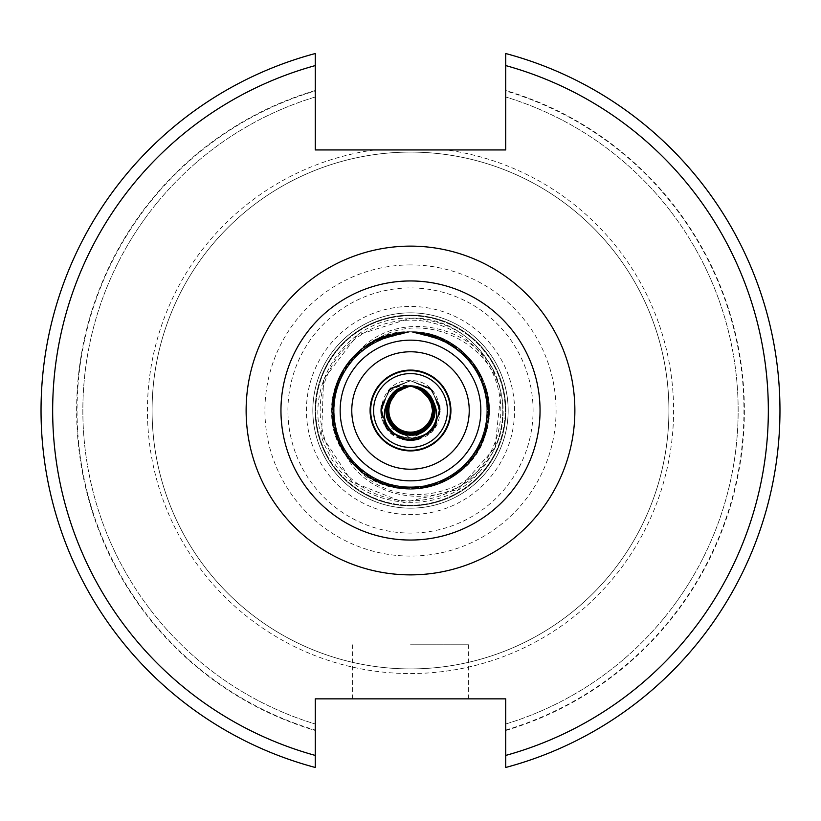 <?xml version="1.0" encoding="UTF-8"?>
<svg xmlns="http://www.w3.org/2000/svg" width="821" height="821" viewBox="0 0 821 821"><rect width="100%" height="100%" fill="white"/><g stroke="black" fill="none" stroke-linecap="round" stroke-linejoin="round"><path stroke-width="0.62" stroke-dasharray="4.11 3.08" d="M493.698 450.431A92.291 92.291 0 0 0 493.698 370.569C468.565 322.776 396.163 310.256 359.167 350.824A78.724 78.724 0 0 0 359.167 470.187A78.724 78.724 0 0 0 467.539 464.748A78.724 78.724 0 0 0 467.539 356.242A78.724 78.724 0 0 0 359.167 350.813L350.895 359.064L333.613 393.587L334.824 432.185L354.231 465.558L387.184 485.693L425.74 487.736L460.632 471.203L483.466 440.056L488.741 401.808L475.205 365.653L446.09 340.284L410.5 331.776C461.505 329.868 502.565 385.521 485.734 433.693C471.839 486.484 399.037 507.481 359.167 470.187C396.235 510.775 468.606 498.193 493.698 450.431C524.516 392.777 475.821 315.377 410.5 318.209C344.522 315.315 295.847 394.162 327.99 451.858C354.262 510.221 442.498 520.432 481.393 469.591C445.321 509.779 372.057 504.186 346.123 455.799C308.409 407.432 349.243 328.78 410.5 331.776L408.427 331.797L371.256 342.254L343.527 369.122L331.91 405.954L339.196 443.863L363.641 473.758L399.355 488.433L437.747 484.359L469.591 462.521L487.222 428.162L486.391 389.565L467.303 355.996L434.555 335.543L410.5 331.787C456.681 330.329 496.325 375.997 488.454 421.512C478.427 465.291 450.975 487.818 406.087 489.1C361.62 482.799 336.856 457.338 331.807 412.706C335.43 363.744 361.661 336.764 410.5 331.776L396.02 333.121L360.963 349.315L337.831 380.226L332.177 418.423L345.364 454.711L374.222 480.367L411.803 489.213L449.077 479.125L477.063 452.535L489.049 415.826L482.132 377.834L457.985 347.704L422.415 332.679L410.5 331.787L415.693 331.941L452.422 343.866L479.064 371.81L489.213 409.063L480.429 446.665L454.824 475.564L418.556 488.813L380.349 483.22L349.397 460.14L333.141 425.114L335.502 386.568L355.893 353.789L389.431 334.65L410.5 331.787L383.982 336.374L351.922 357.905L333.962 392.079L334.404 430.697L353.163 464.45L385.706 485.221L424.221 488.023L459.432 472.178L482.871 441.493L488.906 403.347L476.067 366.936L447.466 340.992L410.5 331.776L441.37 338.078L472.085 361.466L488.002 396.646L485.262 435.161L464.542 467.744L430.82 486.555L392.212 487.069L358.007 469.171L336.425 437.152L332.659 398.719L347.622 363.128L377.711 338.929L410.5 331.776L372.601 341.495L344.348 367.818L332.012 404.404L338.55 442.457L362.4 472.824L397.826 488.197L436.29 484.883L468.555 463.67L486.853 429.67L486.791 391.053L468.37 357.125L436.023 336.025L410.5 331.787C457.266 330.268 497.136 377.126 488.218 423.041C477.34 466.615 449.446 488.608 404.537 488.998C360.203 481.824 335.953 455.881 331.776 411.167C336.138 363.005 362.379 336.538 410.5 331.776L397.538 332.844L362.174 348.35L338.437 378.799L332.033 416.883L344.502 453.418L372.847 479.638L410.254 489.224L447.722 479.875L476.231 453.828L488.926 417.366L482.758 379.251L459.206 348.648L423.944 332.926L410.5 331.787L417.232 332.064L453.715 344.697L479.813 373.165L489.224 410.613L479.7 448.03L453.531 476.426L417.017 488.957L378.922 482.615L348.432 458.929L332.874 423.585L335.984 385.1L357.022 352.722L390.929 334.25L410.5 331.787L385.439 335.871L352.968 356.766L334.332 390.58L334.024 429.188L352.117 463.311L384.249 484.718L422.692 488.279L458.21 473.122L482.245 442.909L489.029 404.897L476.919 368.229L448.83 341.731L410.5 331.776L442.786 338.693L473.04 362.687L488.259 398.175L484.759 436.628L463.403 468.801L429.321 486.945L390.714 486.699L356.858 468.124L335.912 435.684L332.905 397.19L348.566 361.897L379.128 338.293L410.5 331.776L373.966 340.766L345.2 366.525L332.146 402.865L337.934 441.041L361.189 471.87L396.297 487.931L434.822 485.375L467.498 464.799L486.463 431.169L487.151 392.561L469.407 358.264L437.48 336.538L410.5 331.787L431.035 334.496L464.707 353.41L485.334 386.044L487.961 424.57L471.952 459.709L441.164 483.015L402.998 488.864L366.638 475.872L340.828 447.158L331.776 409.617L341.669 372.293L368.116 344.153L404.763 331.982L410.5 331.776L399.068 332.608L363.405 347.406L339.073 377.393L331.92 415.334L343.671 452.114L371.503 478.889L408.704 489.203L446.347 480.593L475.359 455.111L488.772 418.905L483.364 380.677L460.417 349.623L425.463 333.213L410.5 331.787C459.083 336.682 485.314 363.477 489.213 412.163C484.472 456.815 459.893 482.461 415.467 489.07C370.569 488.105 342.952 465.764 332.628 422.056C324.387 376.398 364.114 330.309 410.5 331.787L375.351 340.068A78.724 78.724 0 0 1 480.367 446.768A78.724 78.724 0 0 1 346.123 455.799M410.5 331.776A78.724 78.724 0 0 0 342.326 449.857A78.724 78.724 0 0 0 478.674 449.857A78.724 78.724 0 0 0 410.5 331.776L444.192 339.35L473.974 363.929L488.485 399.704L484.236 438.086L462.254 469.828L427.813 487.294L389.216 486.299L355.739 467.057L335.43 434.217L333.182 395.671L349.53 360.686L380.554 337.688L410.5 331.776L386.917 335.389L354.036 355.637L334.742 389.092L333.675 427.69L351.08 462.151L382.791 484.185L421.163 488.505L456.969 474.045L481.599 444.315L489.121 406.436L477.73 369.542L450.175 342.501L413.066 331.817L410.5 331.776M493.698 370.569C475.995 337.174 448.256 319.728 410.5 318.209L357.33 335.081L323.566 379.487L321.586 435.243L352.086 481.948L403.932 502.544L458.18 489.521L495.001 447.619L500.943 392.151A92.291 92.291 0 0 1 481.393 469.591M380.739 409.966A29.761 29.761 0 0 0 384.444 424.898C400.022 441.647 415.354 441.677 430.45 424.991L434.884 413.589M434.945 413.076L435.048 411.773M434.278 404.014L433.57 401.797L427.32 392.592M420.578 388.046L425.504 390.929L429.362 394.675L425.904 391.248L421.05 388.261L415.662 386.393L410.038 385.891M430.42 424.96A24.609 24.609 0 0 0 421.337 388.405C400.186 380.698 386.64 387.881 380.687 409.956C384.536 434.011 398.329 443.35 422.076 437.973C451.56 427.361 441.883 378.963 410.469 380.739L430.933 388.785L440.2 408.714L433.355 429.496L414.153 440.035M411.013 385.891L427.207 392.366L434.791 414.738L420.075 433.221L396.574 430.84L385.849 409.792L397.764 389.39L410.479 385.942L421.337 388.405M392.91 427.659L401.921 433.611L413.722 434.863M416.514 434.34L425.299 430.214L432.78 420.855M423.061 431.672L427.433 428.429L433.786 418.341L435.089 408.725L431.312 397.436M418.002 387.05L410.51 385.849C440.528 384.413 443.237 433.119 413.22 435.007C380 440.005 376.993 384.495 410.479 385.891L403.983 386.763L398.688 388.856L394.049 392.192M391.432 426.068L395.701 430.225L406.713 434.781M413.271 434.956L419.079 433.611L429.28 426.345M434.299 404.373L434.463 416.288L432.451 421.625L434.586 415.785L434.165 403.881M427.31 392.52L423.482 389.585M414.8 386.26L410.49 385.849L429.804 395.158L433.847 418.433L416.463 434.422L393.608 428.459L386.26 406.005L401.161 387.686L410.49 385.921L424.642 390.303L435.14 411.465L423.02 431.743L399.417 432.523L385.983 413.086L395.055 391.278L410.521 385.911C445.146 384.577 440.066 442.119 406.138 434.761C377.321 431.035 381.467 384.413 410.51 385.849L405.328 386.393L399.94 388.271M389.37 423.184L390.704 425.196L399.971 432.698M423.031 431.641L409.73 435.14L412.152 435.099L423.472 431.374L427.803 428.069L433.95 417.858M429.701 395.158L434.73 405.964L435.099 411.393L430.799 424.478L432.082 422.425L435.068 410.88M433.139 400.751L432.205 398.801L424.118 390.047M411.526 385.911L427.577 392.715L434.699 415.241L419.603 433.416L396.153 430.553L385.87 409.279L398.206 389.133L410.5 385.921L421.82 388.6L435.048 408.17L425.74 429.876L402.444 433.806L386.547 416.339L392.633 393.516L410.521 385.87C442.93 384.454 441.79 437.932 409.412 435.13C378.307 435.171 379.466 384.423 410.49 385.86L406.703 386.178M393.875 428.654A24.609 24.609 0 0 0 399.714 432.626L405.081 434.555L416.996 434.196M435.109 410.88L434.637 405.461L429.373 394.757M400.884 387.84L395.907 390.632L391.75 394.552M411.136 435.068L422.086 432.267L430.881 424.221M431.487 423.287L435.068 412.532L433.016 400.658M418.484 387.214L410.51 385.849C440.846 384.423 443.073 433.765 412.706 435.058C379.743 439.348 377.342 384.485 410.479 385.891L402.167 387.296L397.066 389.872M409.987 435.109L415.416 434.658L425.945 429.619A24.609 24.609 0 0 1 425.565 429.958M430.922 424.241L433.478 419.439L435.048 409.238M434.976 408.273L434.904 407.606M415.303 386.363L410.49 385.849C438.886 384.413 443.925 429.66 415.96 434.545C381.632 443.525 375.074 384.639 410.479 385.911L425.052 390.601L435.109 411.978L422.579 432L398.955 432.287L385.932 412.573L395.465 390.96L410.521 385.911C445.495 384.597 439.748 442.765 405.625 434.668C377.198 430.399 381.765 384.413 410.51 385.849L403.491 386.907M406.2 434.771L408.345 435.058L420.106 433.119M428.583 427.248L429.988 425.606L434.72 414.667M434.371 404.353L433.745 402.28L427.105 392.387M414.051 434.853A24.609 24.609 0 0 0 416.257 434.432L424.888 430.522L432.534 421.378M433.714 418.587L435.12 409.238L431.569 397.857M412.768 435.007L418.597 433.786L429.434 426.171M412.039 385.932L410.479 385.87L427.946 393.085L434.586 415.744L419.12 433.601L395.732 430.245L385.901 408.766L398.647 388.877L410.5 385.921L422.271 388.836L435.089 408.684L425.329 430.194L401.962 433.632L386.424 415.837L392.992 393.146L410.521 385.88C443.258 384.464 441.554 438.588 408.899 435.099C378.132 434.525 379.784 384.423 410.49 385.849L405.831 386.291L400.402 388.056M433.242 400.987L424.539 390.334M418.967 387.389L410.521 385.86C441.154 384.423 442.899 434.412 412.193 435.099C379.487 438.701 377.681 384.464 410.479 385.88L407.206 386.106M415.806 386.465L410.5 385.849C439.184 384.413 443.822 430.286 415.457 434.648C381.303 442.878 375.443 384.608 410.479 385.911L425.473 390.909L435.079 412.491L422.127 432.246L398.503 432.041L385.891 412.06L395.876 390.652L410.521 385.911C445.865 384.639 439.43 443.412 405.122 434.566C377.096 429.763 382.063 384.413 410.51 385.849L401.346 387.645L396.327 390.324L392.089 394.162M412.553 385.973L410.479 385.86L428.305 393.444L434.473 416.247L418.638 433.775L395.332 429.937L385.952 408.253L399.109 388.641L410.5 385.921L422.723 389.082L435.12 409.197L424.919 430.502L401.479 433.447L386.322 415.334L393.351 392.777L410.521 385.88C443.597 384.485 441.308 439.235 408.386 435.068C377.958 433.868 380.102 384.423 410.49 385.849L402.649 387.132L397.497 389.595M409.474 435.099L414.913 434.761L425.74 429.773M430.635 424.673L433.283 419.911L434.986 408.365M427.228 428.583L429.67 426.007L434.627 415.169M434.494 404.856L433.909 402.772L427.474 392.736M416.011 434.463L424.467 430.82L432.298 421.84M433.632 418.833L435.14 409.751L431.825 398.298M404.989 386.506L399.601 388.384L394.829 391.514M431.518 423.287L434.34 416.791L434.422 404.866M424.765 390.437L429.609 394.922L424.344 390.149M419.449 387.574L410.521 385.86C441.482 384.423 442.724 435.058 411.68 435.13C379.251 438.045 378.019 384.454 410.479 385.88L400.874 387.84M430.512 424.898L435.038 411.906M433.437 401.459L424.96 390.632M435.079 411.906L434.822 406.467L430.009 395.558M401.838 387.461L396.748 390.037L392.438 393.782M432.195 422.066L434.966 413.558L432.934 400.463M429.424 394.737L426.304 391.576L421.512 388.487M408.755 385.952L403.132 386.968L397.939 389.328M430.327 425.083L433.088 420.383L435.007 408.622M416.309 386.578L410.5 385.849C439.481 384.413 443.699 430.922 414.954 434.75C380.985 442.221 375.792 384.577 410.479 385.911L425.873 391.227L435.027 413.004L421.666 432.482L398.052 431.784L385.87 411.547L396.286 390.355L410.51 385.921L419.757 387.645L434.73 405.923L427.464 428.398L404.63 434.442L387.184 418.515L391.145 395.229L410.51 385.849L404.476 386.629M434.555 405.102L427.844 393.095M433.539 419.069L435.151 410.264L432.02 398.637M405.492 386.404L400.063 388.159L395.229 391.196M433.611 401.941L426.643 391.966M435.038 412.511L434.904 406.98L431.241 397.302M402.321 387.286L397.179 389.749L392.787 393.403M431.087 423.923L434.894 414.061L426.694 391.915L419.192 387.502M409.269 385.921L403.624 386.824L398.38 389.072M434.966 408.211L431.312 397.282L425.381 390.919M391.627 394.624L410.521 385.86L428.654 393.823L434.35 416.75L418.146 433.94L394.922 429.609L386.003 407.739L399.56 388.405L410.49 385.921L423.164 389.349L435.14 409.71L424.498 430.799L401.007 433.252L386.229 414.831L393.731 392.428L410.521 385.891C443.945 384.495 441.041 439.892 407.873 435.017C377.793 433.221 380.421 384.413 410.49 385.849L404.979 386.517M406.847 440.035L387.645 429.496L380.8 408.704L390.067 388.785L410.531 380.728L429.876 387.974L439.933 406.036L435.746 426.366L419.244 438.907L435.715 426.376L439.953 406.046L429.886 387.974L410.479 380.698L429.927 387.943L439.984 406.149L435.602 426.438L419.131 438.958M414.759 439.964L384.444 424.898M407.893 440.107L388.128 430.142L380.718 409.186L389.944 388.98L410.51 380.687L431.046 388.897L440.21 409.022L433.047 429.855L413.538 440.107M415.518 439.81L392.284 434.073L380.79 413.004L388.59 390.334L410.49 380.687L430.173 388.107L440.035 406.723L435.14 427.115L418.063 439.286M402.382 439.091L385.613 426.776L380.975 406.405L390.981 388.035L410.51 380.687L429.947 387.943L439.984 406.179L435.571 426.468L419.079 438.968M406.231 439.953L387.358 429.137L380.821 408.406L390.18 388.682L410.49 380.698L432.523 390.488L440.087 413.291L428.388 434.237L404.989 439.748L386.783 428.408L380.862 407.78L390.416 388.466L410.49 380.687L431.856 389.739L440.22 411.311L430.666 432.328L408.94 440.22L388.692 430.697L380.77 409.771L389.688 389.164L410.521 380.708L429.876 387.964L439.953 406.026L435.725 426.356L419.264 438.896L435.684 426.345L439.984 406.046L429.886 387.933L410.51 380.78L429.958 387.953L439.984 406.21L435.551 426.499L419.038 438.989M402.547 439.153L385.593 426.889L381.016 406.446L390.96 388.117L410.469 380.718L430.532 388.425L440.128 407.657L434.33 428.254L416.247 439.707M402.701 439.214L385.767 426.971L380.975 406.6L390.878 388.066L410.521 380.77L390.909 388.056L380.975 406.528L385.716 426.899L402.588 439.173L385.624 426.93L381.016 406.477L390.94 388.128L410.479 380.718L391.012 388.056L380.995 406.323L385.521 426.735L402.311 439.071L385.521 426.725L380.995 406.323L391.012 388.046L410.479 380.759L430.296 388.21L440.066 407.031L434.873 427.505L417.458 439.44L403.778 439.492M414.174 440.035L391.525 433.375L380.831 412.368L388.785 390.139L410.49 380.687L429.968 388.046L439.933 406.231L435.592 426.592L418.884 439.05M405.615 439.861L387.071 428.778L380.841 408.088L390.303 388.569L410.49 380.687L431.959 389.852L440.21 411.619L430.327 432.646L408.324 440.189M409.576 440.251L389.01 431.035L380.759 410.079L389.575 389.277L410.521 380.698L431.158 389.01L440.22 409.33L432.749 430.204L412.922 440.169M402.639 439.194L385.737 426.93L380.975 406.569L390.899 388.066L410.51 380.78L391.001 388.035L380.975 406.364L385.572 426.735L402.321 439.071L385.593 426.756L380.975 406.385L390.991 388.035L410.531 380.739L429.865 387.953L439.953 406.015L435.725 426.345L419.285 438.886M418.084 439.286L404.384 439.625L386.506 428.039L380.893 407.473L390.529 388.364L410.531 380.749L429.978 387.964L439.984 406.241L435.53 426.53L418.977 439.009L435.623 426.551L439.933 406.19L429.947 388.025L410.521 380.708L391.012 388.066L381.006 406.344L385.531 426.756L402.331 439.081L385.572 426.746L380.975 406.364L391.001 388.035L410.521 380.698L431.271 389.123L440.23 409.638L432.441 430.543L412.306 440.21M413.558 440.107L391.176 433.078L380.811 412.06L388.887 390.016L410.5 380.687L430.42 388.312L440.097 407.339L434.607 427.874L416.852 439.574M418.926 439.04L435.499 426.561L439.984 406.272L429.988 387.964L410.479 380.718L429.886 387.933L439.984 406.067L435.664 426.366L419.254 438.907M402.68 439.204L385.644 426.971L381.016 406.518L390.919 388.138L410.479 380.708L432.072 389.965L440.189 411.926L429.978 432.954L407.709 440.138M412.942 440.169L390.827 432.77L380.8 411.752L388.99 389.903L410.5 380.687C376.839 378.943 369.861 432.298 402.803 439.256M418.207 439.307L410.962 440.261M406.077 386.291L400.535 387.953L395.63 390.878M386.66 416.647A24.609 24.609 0 0 0 393.485 428.295M399.724 432.626A24.609 24.609 0 0 0 410.5 435.109M410.767 435.109A24.609 24.609 0 0 0 413.527 434.925M417.756 434.022A24.609 24.609 0 0 0 419.398 433.447M420.824 432.841A24.609 24.609 0 0 0 421.932 432.298M422.353 432.072A24.609 24.609 0 0 0 423.267 431.548M424.149 430.984A24.609 24.609 0 0 0 425.555 429.968M426.756 428.983A24.609 24.609 0 0 0 428.018 427.792M410.521 385.86C441.801 384.423 442.529 435.705 411.167 435.151C379.015 437.398 378.348 384.444 410.479 385.87M410.5 451.191A40.691 40.691 0 0 0 445.741 390.149A40.691 40.691 0 0 0 375.259 390.149A40.691 40.691 0 0 0 410.5 451.191A40.691 40.691 0 0 0 451.191 410.5A40.691 40.691 0 0 0 410.5 369.809A40.691 40.691 0 0 0 369.809 410.5A40.691 40.691 0 0 0 410.5 451.191M410.5 373.586A36.914 36.914 0 0 0 378.532 428.962A36.914 36.914 0 0 0 442.468 428.962A36.914 36.914 0 0 0 410.5 373.586M410.5 370.969A39.531 39.531 0 0 0 376.264 430.266A39.531 39.531 0 0 0 444.736 430.266A39.531 39.531 0 0 0 410.5 370.969A39.531 39.531 0 0 0 376.264 430.266A39.531 39.531 0 0 0 444.736 430.266A39.531 39.531 0 0 0 410.5 370.969M410.5 644.783L468.637 644.783L410.5 644.783M410.5 698.856L468.637 698.856L410.5 698.856M505.726 755.423L505.726 698.856L315.274 698.856L315.274 755.423A357.823 357.823 0 0 1 315.274 65.577L315.274 149.935L505.726 149.935L505.726 65.577A357.823 357.823 0 0 1 505.726 755.423L505.726 724.009L505.726 755.423M315.274 90.926L315.274 53.529L315.274 90.926A333.459 333.459 0 0 0 315.274 730.074M505.726 767.471A369.45 369.45 0 0 0 505.726 53.529A369.45 369.45 0 0 1 505.726 767.471A369.45 369.45 0 0 0 505.726 53.529A369.45 369.45 0 0 1 505.726 767.471M505.726 724.009A327.651 327.651 0 0 0 505.726 96.991A327.651 327.651 0 0 1 505.726 724.009A327.651 327.651 0 0 0 505.726 96.991M668.91 410.5A258.41 258.41 0 0 0 410.5 152.09A258.41 258.41 0 0 0 152.09 410.5A258.41 258.41 0 0 0 410.5 668.91A258.41 258.41 0 0 0 668.91 410.5M375.351 340.068C421.224 309.794 488.31 339.709 500.943 392.151M508.168 410.5A97.668 97.668 0 0 0 410.5 312.832A97.668 97.668 0 0 0 312.832 410.5A97.668 97.668 0 0 0 410.5 508.168A97.668 97.668 0 0 0 508.168 410.5A97.668 97.668 0 0 0 410.5 312.832A97.668 97.668 0 0 0 312.832 410.5A97.668 97.668 0 0 0 410.5 508.168A97.668 97.668 0 0 0 508.168 410.5A97.668 97.668 0 0 0 410.5 312.832A97.668 97.668 0 0 0 312.832 410.5A97.668 97.668 0 0 0 410.5 508.168A97.668 97.668 0 0 0 508.168 410.5M410.5 315.736A94.764 94.764 0 0 0 328.431 457.882A94.764 94.764 0 0 0 492.569 457.882A94.764 94.764 0 0 0 410.5 315.736A94.764 94.764 0 0 0 315.736 410.5A94.764 94.764 0 0 0 410.5 505.264A94.764 94.764 0 0 0 505.264 410.5A94.764 94.764 0 0 0 410.5 315.736A94.764 94.764 0 0 0 315.736 410.5A94.764 94.764 0 0 0 410.5 505.264A94.764 94.764 0 0 0 505.264 410.5A94.764 94.764 0 0 0 410.5 315.736M410.5 152.09A258.41 258.41 0 0 0 186.706 539.705A258.41 258.41 0 0 0 634.294 539.705A258.41 258.41 0 0 0 410.5 152.09M315.274 53.529A369.45 369.45 0 0 0 315.274 767.471A369.45 369.45 0 0 1 315.274 53.529A369.45 369.45 0 0 0 315.274 767.471M315.274 96.991A327.651 327.651 0 0 0 315.274 724.009A327.651 327.651 0 0 1 315.274 96.991A327.651 327.651 0 0 0 315.274 724.009M359.167 350.813A78.724 78.724 0 0 0 359.167 470.187M505.726 730.495A333.86 333.86 0 0 0 505.726 90.505M505.726 730.074A333.459 333.459 0 0 0 505.726 90.926M374.325 149.935A263.059 263.059 0 0 0 148.55 434.658A263.059 263.059 0 0 0 422.589 673.282A263.059 263.059 0 0 0 446.675 149.935M320.149 410.5A90.351 90.351 0 0 1 455.676 332.259A90.351 90.351 0 0 1 455.676 488.741A90.351 90.351 0 0 1 320.149 410.5M505.839 410.5A95.339 95.339 0 0 0 362.831 327.928A95.339 95.339 0 0 0 362.831 493.072A95.339 95.339 0 0 0 505.839 410.5A95.339 95.339 0 0 0 362.831 327.928A95.339 95.339 0 0 0 362.831 493.072A95.339 95.339 0 0 0 505.839 410.5M514.562 410.5A104.062 104.062 0 0 0 358.469 320.375A104.062 104.062 0 0 0 358.469 500.625A104.062 104.062 0 0 0 514.562 410.5M533.075 410.5A122.575 122.575 0 0 0 349.212 304.345A122.575 122.575 0 0 0 349.212 516.655A122.575 122.575 0 0 0 533.075 410.5M410.5 264.916A145.584 145.584 0 0 0 264.916 410.5A145.584 145.584 0 0 0 410.5 556.084A145.584 145.584 0 0 0 556.084 410.5A145.584 145.584 0 0 0 410.5 264.916M315.274 90.505A333.86 333.86 0 0 0 315.274 730.495M468.637 698.856L468.637 644.783M352.363 698.856L352.363 644.783"/><path stroke-width="1.23" d="M434.884 413.589L434.945 413.076M435.048 411.773L434.278 404.014M427.32 392.592L421.06 388.261L410.479 385.911L403.994 386.763L389.298 397.908L388.446 421.512L407.832 435.007L427.228 428.583M410.038 385.891L393.023 393.115L386.424 415.795L392.91 427.659M413.722 434.863L416.514 434.34M432.78 420.855L435.099 411.393L433.242 400.987M431.312 397.436L422.312 388.856L410.5 385.921L400.884 387.84M394.049 392.192L385.911 408.725L391.432 426.068M406.713 434.781L413.271 434.956M429.28 426.345L432.451 421.625L429.434 426.171M434.165 403.881L429.557 394.87L431.035 396.851L435.007 408.622M423.482 389.585L411.013 385.891M399.94 388.271L387.43 401.808L389.37 423.184M399.971 432.698L409.73 435.13L390.406 424.785L387.615 401.325L400.402 388.056M416.996 434.196L423.492 431.405L430.799 424.478L423.031 431.641M435.068 410.88L433.139 400.751M424.118 390.047L418.002 387.05M406.703 386.178L390.858 395.599L387.338 418.956L399.714 432.626A24.609 24.609 0 0 0 399.724 432.626M433.95 417.858L435.109 410.88M429.373 394.757L419.315 387.471L410.521 385.911L407.729 386.044L391.494 394.798L387.009 417.981L404.086 434.309L427.053 428.778L435.079 411.906M391.75 394.552L385.891 412.019L398.462 432.02L411.136 435.068M430.881 424.221L431.487 423.287M433.016 400.658L429.362 394.675L435.027 413.045L421.635 432.503L398.021 431.764L385.87 411.506L392.089 394.162M420.578 388.046L410.479 385.911L399.139 388.62L385.952 408.211L395.291 429.906L412.768 435.007M397.066 389.872L386.475 404.958L392.838 427.71L409.987 435.109M426.756 428.983A24.609 24.609 0 0 1 425.966 429.65L430.922 424.241M435.048 409.238L434.976 408.273M434.904 407.606L429.588 394.911L434.956 408.109M426.551 391.843L414.8 386.26M403.491 386.907L389.041 398.349L388.672 421.973L406.2 434.771M420.106 433.119L428.583 427.248M434.72 414.667L434.371 404.353M427.105 392.387L416.165 386.506L410.521 385.88L393.382 392.756L386.311 415.293L401.448 433.437L416.257 434.401A24.609 24.609 0 0 0 417.756 434.022M432.534 421.378L433.714 418.587M431.569 397.857L422.753 389.113L410.5 385.921L401.366 387.645L388.015 400.381L389.821 423.934L410.613 435.151L431.292 423.749L433.611 401.941M434.299 404.373L428.336 393.475L411.526 385.911M424.539 390.334L418.484 387.214M407.206 386.106L391.176 395.199L387.173 418.474L404.589 434.432L423.061 431.672M429.701 395.158L419.798 387.666L410.51 385.921L408.242 385.993L391.822 394.398L386.855 417.499L403.593 434.165L426.663 429.116L435.038 412.511M397.497 389.595L386.599 404.455L392.489 427.331L409.474 435.099M425.74 429.773L430.635 424.673M426.941 392.181L415.303 386.363M434.627 415.169L434.494 404.856M427.474 392.736L416.668 386.629L410.521 385.891L393.762 392.397L386.219 414.79L400.966 433.242L416.011 434.463M432.298 421.84L433.632 418.833M431.825 398.298L423.205 389.37L410.49 385.921L404.989 386.506M394.829 391.514L386.003 407.698L394.891 429.588L418.105 433.95L431.518 423.287M434.422 404.866L429.588 394.911L434.206 417.284L417.622 434.104L394.501 429.26L386.065 407.195L395.229 391.196M424.344 390.149L412.039 385.932M400.874 387.84L387.81 400.853L390.108 424.354L411.126 435.151L430.512 424.898M435.038 411.906L433.437 401.459M424.96 390.632L418.967 387.389M430.009 395.558L420.27 387.861L410.51 385.921L401.838 387.461M392.438 393.782L385.849 410.993L397.58 431.497L421.173 432.729L432.195 422.066M432.934 400.463L429.424 394.737M421.512 388.487L408.755 385.952M397.939 389.328L386.732 403.963L392.14 426.951L414.41 434.843L430.327 425.083M427.31 392.52L415.806 386.465M404.476 386.629L389.565 397.467L388.22 421.05L407.319 434.945L429.342 426.407L434.555 405.102M427.844 393.095L417.16 386.763L410.521 385.891L394.142 392.058L386.137 414.277L400.494 433.036L424.036 431.107L433.539 419.069M432.02 398.637L423.636 389.636L410.49 385.921L405.492 386.404M424.765 390.437L412.553 385.973M426.643 391.966L419.449 387.574M431.241 397.302L420.742 388.076L410.51 385.921L402.321 387.286M392.787 393.403L385.849 410.479L397.148 431.22L420.701 432.944L431.087 423.923M419.192 387.502L409.269 385.921M398.38 389.072L386.865 403.47L391.802 426.571L413.897 434.925L432.872 420.855L434.966 408.211M425.381 390.919L416.309 386.578M404.979 386.517L389.842 397.036L388.005 420.588L406.805 434.873L429.003 426.797L434.217 403.758L417.653 386.907L410.521 385.901L394.532 391.72L386.065 413.774L400.032 432.821L423.605 431.384L435.151 410.777L424.067 389.913L410.49 385.921L406.077 386.291M391.668 394.655A24.609 24.609 0 0 1 429.332 394.655C441.924 413.291 438.209 428.172 418.207 439.307M414.174 440.035L414.759 439.964M419.131 438.958L406.847 440.035M414.153 440.035L407.893 440.107M418.063 439.286L415.518 439.81M419.079 438.968L406.231 439.953M413.538 440.107L402.382 439.091M402.701 439.214L418.956 439.019L405.01 439.758L402.547 439.153M419.254 438.907L408.961 440.23L402.29 439.061L408.324 440.189M419.038 438.989L405.615 439.861M412.922 440.169L402.352 439.081L412.306 440.21M418.884 439.05L418.084 439.286M418.926 439.04L402.608 439.184L416.247 439.707M413.558 440.107L419.264 438.896L409.576 440.251M416.852 439.574L402.639 439.194M403.778 439.492L402.68 439.204M407.709 440.138L402.331 439.081L410.962 440.261M419.285 438.886L412.942 440.169M418.197 439.256A29.761 29.761 0 0 1 402.803 439.256C382.802 428.213 379.076 413.343 391.627 394.624M395.63 390.878L386.147 406.682L394.111 428.921L417.119 434.258L434.052 417.776L429.332 394.655M421.337 388.405A24.609 24.609 0 0 0 386.66 416.647M413.527 434.925A24.609 24.609 0 0 0 414.051 434.853M423.267 431.548A24.609 24.609 0 0 0 424.149 430.984M428.018 427.792A24.609 24.609 0 0 0 430.42 424.96M410.5 450.77A40.27 40.27 0 0 0 445.372 390.365A40.27 40.27 0 0 0 375.628 390.365A40.27 40.27 0 0 0 410.5 450.77M410.5 373.586A36.914 36.914 0 0 1 447.414 410.5A36.914 36.914 0 0 1 410.5 447.414A36.914 36.914 0 0 1 373.586 410.5A36.914 36.914 0 0 1 410.5 373.586M315.274 755.423L315.274 698.856L505.726 698.856L505.726 767.471A369.45 369.45 0 0 0 505.726 53.529L505.726 149.935L315.274 149.935L315.274 53.529A369.45 369.45 0 0 0 315.274 767.471L315.274 755.423L315.274 767.471A369.45 369.45 0 0 1 315.274 53.529L315.274 65.577A357.823 357.823 0 0 0 315.274 755.423M505.726 53.529L505.726 65.577A357.823 357.823 0 0 1 505.726 755.423L505.726 767.471M469.232 410.5A58.732 58.732 0 0 1 381.139 461.361A58.732 58.732 0 0 1 381.139 359.639A58.732 58.732 0 0 1 469.232 410.5M480.839 410.5A70.339 70.339 0 0 0 410.5 340.161A70.339 70.339 0 0 0 340.161 410.5A70.339 70.339 0 0 0 410.5 480.839A70.339 70.339 0 0 0 480.839 410.5M280.956 410.5A129.544 129.544 0 0 1 410.5 280.956A129.544 129.544 0 0 1 540.044 410.5A129.544 129.544 0 0 1 410.5 540.044A129.544 129.544 0 0 1 280.956 410.5M246.126 410.5A164.374 164.374 0 0 0 492.682 552.851A164.374 164.374 0 0 0 492.682 268.149A164.374 164.374 0 0 0 246.126 410.5"/></g></svg>
